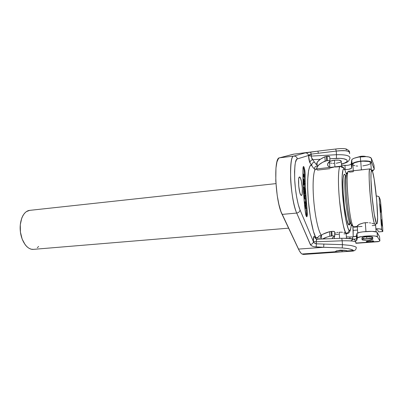 <?xml version="1.0" encoding="UTF-8"?>
<svg xmlns="http://www.w3.org/2000/svg" width="403" height="403" viewBox="0 0 403 403"><rect width="100%" height="100%" fill="white"/><g stroke="black" fill="none" stroke-linecap="round" stroke-linejoin="round"><path stroke-width="0.6" d="M339.195 232.229L339.593 238.349L339.195 232.229L341.442 232.188L339.195 232.229M342.52 232.264L341.442 232.188L342.52 232.264M343.905 232.46L344.389 232.556L343.905 232.46M345.119 232.743L344.389 232.556L345.119 232.743M346.061 233.13L345.683 232.939L346.061 233.13C343.769 230.345 340.626 214.119 339.215 196.991C337.774 179.844 338.424 166.268 340.454 166.227C338.847 165.069 337.402 178.091 339.512 200.341C342.157 221.539 344.338 232.471 346.061 233.13M346.242 233.347L346.918 233.685L346.192 233.241C347.996 232.909 348.927 231.851 348.988 230.078C347.829 229.745 344.182 216.386 342.464 192.906C341.069 170.011 343.507 166.449 344.852 169.819L343.678 168.847L343.029 169.683L342.076 176.846L342.283 189.863L343.628 205.48L345.769 219.554L348.121 228.466L348.988 230.078L349.759 230.496L350.096 230.254L350.907 227.831L351.27 224.662C350.686 229.977 349.925 231.78 348.988 230.078C348.927 231.851 347.996 232.909 346.192 233.241L345.411 233.735M343.699 167.824C342.595 166.575 341.512 166.046 340.454 166.227L341.729 167.341L343.704 167.824L344.852 169.819L346.444 174.267C344.293 180.69 347.94 218.764 351.27 224.652L353.35 226.788L352.877 225.957C349.411 219.781 345.547 179.411 347.774 172.691C348.212 170.998 348.791 170.817 349.517 172.141L353.26 171.728L353.325 171.164M334.928 167.023L339.477 166.731M341.603 166.323L341.281 161.543C341.336 160.303 339.069 159.855 334.48 160.198L334.918 166.862L334.48 160.198L338.953 160.157L341.306 161.044L341.175 161.684L340.172 162.323L336.268 163.25M372.79 238.868L372.674 237.397C372.79 236.752 370.8 236.536 366.71 236.742L366.841 238.541C370.936 238.334 372.926 238.546 372.81 239.181C372.186 239.609 370.579 239.931 367.979 240.148C363.919 240.354 361.939 240.138 362.04 239.508C362.645 239.08 364.247 238.757 366.841 238.541L366.71 236.742L370.75 236.697L372.735 237.16M360.735 156.319L360.771 156.782L360.735 156.319L356.549 157.492L360.735 156.319L363.793 156.208L366.05 156.616C364.856 156.173 363.083 156.072 360.735 156.319M380.694 209.041L380.714 212.487L379.923 207.354L379.853 203.994L380.749 209.837L380.714 212.487L380.271 210.588L379.903 203.918L380.694 209.041L380.084 209.097L380.694 209.041M382.2 223.453L382.22 226.164L381.606 219.595L382.245 224.073L382.225 226.164L381.893 224.763L381.611 219.595L382.2 223.453L381.737 223.494L382.2 223.453M351.633 160.152L352.071 163.991C353.114 162.701 355.975 161.744 360.66 161.124L360.337 156.827C355.663 157.462 352.806 158.439 351.769 159.759L351.184 164.187L349.21 165.034L347.099 165.366L341.532 165.235L344.953 165.411C348.127 165.431 350.242 164.978 351.29 164.056L351.643 168.031L352.126 163.905L354.474 162.485L358.917 161.366L362.624 160.948L369.425 161.296L371.657 162.505L374.271 169.2L373.425 170.021L371.697 170.212L373.425 170.021L372.443 171.386L374.271 169.2L373.949 165.084L371.324 158.248L369.093 157.009L366.055 156.616L358.599 157.079L354.166 158.218L352.318 159.175L351.633 160.152L351.351 163.885L351.587 168.197C350.534 169.104 348.419 169.547 345.235 169.532L348.479 169.351L351.481 168.328L351.935 164.379L351.633 160.152M370.332 241.931C367.546 242.072 366.186 241.931 366.241 241.503L371.732 240.787L373.717 241.12L372.347 241.689L368.876 241.991L366.362 241.765L366.619 241.316L369.576 240.848C372.377 240.707 373.742 240.848 373.677 241.271L370.332 241.931L370.246 240.808L370.332 241.931M352.489 236.904C354.605 236.722 355.904 236.45 356.398 236.087L356.771 240.329L355.37 240.893L356.076 240.722L356.771 240.329L356.464 235.982L357.088 233.332L359.773 232.365L362.907 231.826L372.15 231.362L376.734 232.052L379.555 236.586L377.082 232.34L377.43 236.808L375.359 236.103L372.493 235.876L361.562 236.571L357.406 237.78L356.771 240.329L357.325 237.846C358.695 236.007 376.956 235.05 377.43 236.808L379.893 240.898L377.43 236.808L377.082 232.34C376.604 230.511 358.373 231.493 357.008 233.402L357.174 238.087L356.862 233.649L356.373 236.113L352.489 236.904L352.635 238.959L352.489 236.904L349.875 236.974L352.489 236.904M370.327 169.124C369.022 167.21 368.74 176.751 369.828 190.901C370.896 205.016 373.082 220.154 374.573 224.184L375.531 224.108L375.656 224.708L375.667 224.234L374.573 224.184C371.354 216.582 367.294 167.169 369.984 168.892L371.103 169.87M368.231 169.114L367.707 169.154M371.344 170.167L370.81 163.24C370.951 161.442 367.596 160.802 360.745 161.316L361.38 169.895L366.745 169.25M365.299 222.718L365.949 231.513L365.299 222.718L366.68 222.652L363.481 222.955L365.299 222.718M368.055 222.683L366.68 222.652L368.055 222.683M370.659 223L369.385 222.804L370.659 223M372.377 223.398L371.833 223.252L372.377 223.398M373.813 223.867L372.896 223.549L373.813 223.867M347.683 173.099C347.179 172.625 346.766 173.013 346.444 174.272L344.852 169.819M303.797 166.681L303.273 166.746L303.797 166.681L304.325 167.91L305.106 172.575L305.313 187.4L307.328 212.572L307.066 216.436L306.718 216.794L306.295 216.315L305.67 214.215L304.164 200.79L303.106 183.97L302.975 168.812C303.021 167.356 303.197 166.585 303.514 166.504L303.797 166.681C304.658 168.404 305.121 171.169 305.187 174.967L304.416 175.053L304.028 170.121L303.177 167.008C303.968 168.948 304.381 171.628 304.416 175.053L304.396 176.292L304.416 175.053L305.187 174.967C304.985 185.707 305.64 197.535 307.151 210.452C307.514 214.154 307.383 216.27 306.764 216.799C306.209 216.618 305.741 215.086 305.348 212.2C303.494 196.352 302.703 181.894 302.975 168.812L303.232 166.832L303.797 166.681M314.844 169.477L312.748 167.139L309.746 162.429L308.497 155.487L297.333 158.923L296.598 159.492L295.404 162.605L294.981 165.094L294.543 171.643L294.689 179.733L295.419 188.523L296.648 197.062L298.245 204.442L300.039 209.913L313.393 241.604L313.781 236.571L314.189 236.49L315.927 237.971L313.393 231.297L310.471 217.887L308.401 201.319L307.66 188.11L307.711 179.411L308.562 170.61L309.705 166.646L310.658 165.391L311.726 165.25C311.801 163.542 312.713 162.5 314.461 162.127L316.436 164.741L314.461 162.127C312.713 162.5 311.801 163.542 311.726 165.25L309.978 162.842C310.058 161.114 310.98 160.062 312.748 159.679L314.461 162.127L312.748 159.679L320.34 159.271L317.504 161.804L316.436 164.258M317.156 239.191L316.113 239.055L314.189 236.49L315.927 237.971L317.776 237.629L318.274 239.15L317.776 237.629C318.577 236.173 319.811 235.352 321.478 235.166L321.478 235.166C319.811 235.352 318.577 236.173 317.776 237.629L316.834 237.468L315.927 237.971C313.7 234.768 309.267 217.449 307.917 194.573C306.738 171.96 309.65 163.623 311.726 165.25L312.048 166.006M346.182 175.668L346.011 175.643C344.545 175.411 344.384 183.516 345.522 199.953C347.381 214.935 348.882 222.627 350.026 223.015L350.595 222.864L350.026 223.015L350.761 223.368M345.618 175.965L345.215 175.104L345.623 175.955M350.147 223.156C349.668 225.015 349.154 225.494 348.61 224.602L350.026 223.015L348.61 224.602L346.751 219.459L344.545 206.905L343.285 194.155L342.913 184.841L343.16 177.98L343.981 174.605L344.877 174.615L345.562 175.819M336.933 232.566L338.021 232.36L336.933 232.566M335.17 233.11L335.971 232.823L335.17 233.11M340.454 166.227L316.053 169.018C313.463 169.119 312.29 182.776 313.685 199.823C315.055 216.859 318.652 232.763 321.478 235.166C319.942 234.259 316.284 224.96 314.013 203.455C311.836 181.259 314.018 167.85 316.053 169.018L317.594 170.081L329.896 168.681M299.993 177.255C302.099 179.33 303.353 195.697 301.384 195.46L300.583 194.679L299.827 192.594L298.699 185.904L298.628 179.411L299.021 177.532L299.636 176.993L300.371 177.859L301.454 181.41L302.331 188.307L302.134 194.019L301.635 195.319L300.96 195.248C298.85 193.485 297.53 176.66 299.52 176.988L299.993 177.255L299.107 177.355L299.993 177.255M294.019 154.102L279.44 157.845L278.503 158.475L276.952 161.915L275.959 168.041L275.783 180.942L277.224 195.556L278.916 204.497L280.997 211.691L299.358 250.827L301.112 253.291L301.963 254.011L303.388 254.444L352.026 251.14L353.567 250.752L353.471 250.495L347.346 250.913L346.132 251.437L340.913 251.87L335.225 251.739L301.963 254.011L303.394 254.444M351.879 251.15L352.026 251.14C354.907 251.165 356.287 249.25 356.202 247.85L356.202 247.85M375.667 224.234L376.392 223.433C375.027 221.101 372.71 205.701 371.591 191.087C370.458 176.428 370.866 167.316 372.322 171.063L372.337 171.094C374.956 176.897 378.77 216.663 377.294 222.854C377.082 223.937 376.785 224.128 376.392 223.433L375.667 224.234M369.984 168.892L348.605 171.265C344.756 169.688 349.28 222.975 353.35 226.788L357.169 226.476L357.441 225.625L359.058 224.456L363.481 222.955L359.647 224.159L357.129 226.108M347.285 250.862L346.766 251.331L342.102 251.794L342.026 250.666L337.009 250.686L342.026 250.666L342.102 251.794L336.732 252.011L335.225 251.739L336.339 250.883L340.374 250.172L344.963 250.288L347.346 250.913L353.471 250.495L351.199 249.422L348.212 248.641L342.233 247.956L323.659 247.301L298.467 249.089L282.105 214.396L296.709 213.066C290.377 199.903 288.205 155.644 293.752 156.092L279.44 157.845C273.345 157.482 275.279 201.394 282.105 214.396L296.709 213.066L310.632 244.999L312.411 246.223L314.179 246.757L323.659 247.301L298.467 249.089C299.671 251.633 300.84 253.275 301.963 254.011L335.225 251.739L336.339 250.883L340.374 250.172L346.565 250.585M342.026 250.666L345.149 250.313L342.026 250.666M328.495 162.495L329.589 163.25L328.495 162.495M329.856 167.416C327.689 166.192 327.07 164.777 327.997 163.165L329.85 161.296L328.107 162.988L327.568 164.631L328.218 166.152L329.856 167.416M334.52 231.705L334.505 231.725C334.54 231.413 333.649 231.307 331.83 231.403L332.117 235.936L331.83 231.403L331.095 231.458L331.382 235.992L332.117 235.936C333.941 235.846 334.833 235.946 334.792 236.244L332.692 237.493L332.253 238.626L332.813 237.387L334.807 236.229L332.742 235.901L330.163 236.153L327.266 236.989L322.601 238.989C324.083 238.062 326.501 237.14 329.856 236.223L329.573 231.695L332.455 231.367L334.525 231.604M355.864 243.074L379.001 241.407L379.893 240.898L379.555 236.586L379.893 240.898L379.001 241.407L355.864 243.074M363.869 238.425L362.085 238.123M361.934 238.037L362.04 237.629L363.022 237.276L366.71 236.742C364.116 236.964 362.514 237.291 361.914 237.725L361.934 238.037M372.735 237.327L371.516 237.856M370.76 238.017L367.848 238.375M329.735 156.651L327.095 156.309C328.868 156.173 329.745 156.354 329.719 156.848L329.735 156.822M317.292 166.666C318.435 164.792 321.065 162.923 325.176 161.064L324.909 156.757C320.803 158.656 318.184 160.56 317.04 162.474L317.292 166.666L316.682 168.943L316.995 167.225L318.954 164.772L322.677 162.283L326.652 160.706L326.385 156.394L327.095 156.309L324.909 156.757L320.34 159.271L312.748 159.679C310.98 160.062 310.058 161.114 309.978 162.842C309.267 161.527 308.774 159.109 308.507 155.588L311.302 156.087L336.485 154.717C345.981 154.515 350.449 155.749 349.89 158.409L349.844 158.48M357.169 226.476L353.35 226.788L353.96 227.196L357.31 226.924M362.05 226.441L357.557 226.708M375.656 224.708L375.279 225.433L372.196 225.615M306.376 210.522L306.119 208.321L306.376 210.522L307.151 210.452L306.376 210.522L306.33 216.381C306.648 215.131 306.663 213.177 306.376 210.522M305.988 207.142L305.701 204.341L305.988 207.142M305.58 203.082L305.514 202.417L305.58 203.082M305.469 201.868L305.212 198.87L305.469 201.868M305.142 197.969L305.021 196.337L305.142 197.969M304.925 194.886L304.824 193.344L304.925 194.886M304.794 192.775L304.754 192.095L304.794 192.775M304.547 187.733L304.456 184.997L304.547 187.733M304.396 182.171L304.391 181.536L304.396 182.171M304.381 180.73L304.386 177.063L304.381 180.73M304.557 204.976L305.031 203.137L305.812 203.062L305.877 206.93L306.34 208.301L305.111 205.983L305.812 203.062L305.877 206.93L306.34 208.301L305.101 205.847L304.648 205.893L305.101 205.847L305.812 203.062L305.031 203.137L304.557 204.976M305.56 208.371L304.749 206.855L305.56 208.371L306.34 208.301L305.56 208.371M303.671 185.088L303.746 183.572L303.761 183.849L304.537 183.768L304.26 182.433L303.771 183.466L303.625 180.771L303.751 182.932L304.31 181.949L304.643 183.914L304.446 185.007L303.671 185.088L304.446 185.007L304.537 183.768L303.761 183.849L303.6 184.559L304.381 184.478L303.6 184.559L303.671 185.088M303.857 183.561L304.346 182.534L304.446 185.007L304.608 183.345L304.255 181.874L303.63 182.468L303.983 182.433L303.721 182.866L303.625 180.771L303.006 180.836L303.625 180.771L303.479 181.758L303.036 181.808L303.479 181.758L303.771 183.466L303.091 183.536L303.857 183.561L303.152 183.592M303.363 180.801L302.985 180.065L303.363 180.801M303.746 177.134L303.041 175.466L303.746 177.134L304.517 177.048L303.519 174.675L303.519 175.411L303.409 174.872L302.915 174.927L303.409 174.872L303.409 173.945L304.517 176.585L304.517 177.048L303.746 177.134M303.343 187.753L304.124 187.667L304.109 189.828L304.597 191.586L304.839 188.649L305.021 192.07L304.834 188.196L303.958 186.987L304.124 187.667L303.263 187.571L303.983 187.496L303.958 186.987L304.849 188.241L305.021 192.07L304.673 188.357L304.663 191.611L304.038 189.012L304.124 187.667L303.283 188.025L303.343 187.753M304.245 192.15L304.22 191.657L304.245 192.15L305.021 192.07L304.245 192.15M303.927 191.672L303.419 190.493L303.776 191.626L304.663 191.611M304.658 198.926L303.922 197.898L304.658 198.926L305.439 198.85L304.658 198.926M303.827 196.659L304.265 195.742L303.635 193.989L304.265 195.742L305.046 195.662L304.023 192.725L305.026 192.79L305.066 193.319L304.346 193.249L305.237 195.878L304.608 197.228L305.439 198.85L304.33 197.284L305.046 195.662L304.265 195.742L303.827 196.659M304.955 202.467L305.736 202.392L304.31 202.407L304.718 202.371L304.668 201.848L305.691 201.873L305.736 202.392L304.955 202.467M350.005 223.736L349.245 224.98L348.61 224.602C347.648 224.239 344.686 213.258 343.285 194.155C342.137 175.496 344.107 172.388 345.215 175.104M320.712 236.47L319.765 239.095M355.849 242.813C356.509 241.291 351.95 240.616 342.182 240.798L342.439 244.661L350.806 245.457L354.852 246.52L356.338 247.316M349.739 153.039L349.094 151.704L348.162 151.236L345.215 150.722L341.089 150.717L336.243 151.075L336.485 154.717L336.243 151.075L311.192 154.132L311.464 157.225L312.748 159.679C311.967 159.034 311.489 157.84 311.302 156.087L308.497 155.487L309.413 154.722L311.192 154.132L336.243 151.075C345.653 149.992 350.091 150.853 349.552 153.664M355.95 242.712C356.242 241.251 351.653 240.611 342.182 240.798L316.254 241.765L313.388 241.498L316.254 241.765C316.214 240.203 316.526 239.347 317.191 239.191L341.739 238.269L342.182 240.798L341.739 238.269L317.126 239.196L316.29 240.656L316.375 243.83L342.439 244.661L342.182 240.798L316.254 241.765L316.375 243.83L314.466 243.085L313.388 241.498C313.262 237.956 313.529 236.289 314.189 236.49L316.068 239.039M335.694 149.024L323.13 150.48M346.026 149.387L346.459 149.891M279.44 157.845L293.54 154.163L317.886 151.145L305.479 152.853L293.752 156.092L279.44 157.845M343.729 238.259L351.512 238.848L352.781 239.709L351.043 240.702M341.447 163.986L344.505 163.054L346.499 161.991L347.29 160.883L346.761 159.86L343.623 158.732L340.293 158.384L329.84 158.757L336.409 158.409C346.499 157.754 350.978 161.18 343.467 163.427M333.961 163.396L332.863 163.376M331.865 163.291L330.299 162.953M329.543 162.49L329.583 161.789L330.556 161.145L334.48 160.198C331.765 160.56 330.102 161.129 329.503 161.905L329.538 162.49M338.58 234.329L334.676 234.41M344.973 233.8L343.966 233.906M345.814 176.126L346.011 175.643C344.545 175.411 344.384 183.516 345.522 199.953C347.381 214.935 348.882 222.627 350.026 223.015L350.363 223.338M314.411 168.948C314.451 167.426 315.232 166.424 316.758 165.945C315.232 166.424 314.451 167.426 314.411 168.948M349.98 158.228C350.182 155.674 345.683 154.505 336.485 154.717L336.409 158.409L336.485 154.717L311.302 156.087L310.713 152.077L311.192 154.132L308.497 155.487C308.119 153.729 307.026 152.868 305.222 152.913C307.026 152.868 308.119 153.729 308.497 155.487L297.333 158.923C296.91 156.989 295.716 156.047 293.752 156.092C295.716 156.047 296.91 156.989 297.333 158.923C295.323 158.933 294.442 165.87 294.689 179.733C295.434 193.692 298.235 206.039 300.039 209.913C299.807 211.661 298.699 212.708 296.709 213.066L310.335 244.525C311.176 245.951 313.126 246.777 316.189 246.999L342.233 247.956C348.595 248.525 352.343 249.371 353.471 250.495L353.572 250.726M342.439 244.661L342.233 247.956L342.439 244.661L316.375 243.83C314.829 243.568 313.836 242.828 313.393 241.604L300.039 209.913C299.807 211.661 298.699 212.708 296.709 213.066C294.648 208.779 291.455 194.956 290.644 179.305C290.402 163.779 291.44 156.042 293.752 156.092L305.222 152.913L317.886 151.145L318.39 153.2L317.886 151.145L322.944 150.5L335.714 149.014L336.243 151.075L335.719 149.014C340.323 148.42 343.845 148.415 346.283 149.009C348.666 150.274 349.723 151.291 349.466 152.062M315.927 237.971L316.224 239.085M323.866 244.127L323.659 247.301L323.866 244.127M316.375 243.83L316.189 246.999L316.375 243.83M313.393 241.604C313.202 243.251 312.179 244.228 310.335 244.525C312.179 244.228 313.202 243.251 313.393 241.604M302.92 175.481L303.519 175.411L302.92 175.481M302.915 174.005L303.409 173.945L302.915 174.005M303.409 174.872L304.517 177.048L303.409 173.945L303.409 174.872M302.98 179.632L303.489 179.577L303.394 179.018L302.965 179.068L303.434 178.761L303.524 179.617L302.98 179.632M303.414 178.796L303.535 179.607L303.474 178.801L302.96 178.856M303.776 181.602L304.552 181.521L303.736 179.919L302.985 180L303.736 179.919L303.726 179.446L304.542 181.048L304.552 181.521L303.776 181.602M303.736 179.919L304.552 181.521L303.736 179.919M304.537 191.047L304.144 188.287L304.441 188.065L304.744 189.571L304.653 191.087L304.764 189.878L304.22 189.934L304.764 189.878L304.285 187.904L304.537 191.047M303.338 189.088L304.038 189.012L303.338 189.088M304.739 191.551L304.995 191.526L304.739 191.551M303.237 187.063L303.958 186.987L303.237 187.063M304.396 193.39L305.066 193.319L304.396 193.39M303.555 192.77L304.023 192.725L303.555 192.77M303.56 192.861L304.028 192.81L303.56 192.861M303.872 197.238L304.325 197.193L303.872 197.238M303.882 197.329L304.33 197.284L303.882 197.329M305.439 198.85L304.608 197.228L305.237 195.878L304.346 193.249L305.066 193.319L305.026 192.79L304.023 192.725L305.046 195.662L304.33 197.284L305.439 198.85M304.265 201.888L304.668 201.848L304.265 201.888M304.718 202.371L304.668 201.848L305.691 201.873L305.736 202.392L304.718 202.371M305.313 205.862L305.756 206.709L305.57 204.845L305.313 205.862L305.756 206.709L305.57 204.845L305.313 205.862M304.663 206.024L305.111 205.983L304.663 206.024M290.644 177.97L290.694 177.3M376.392 223.433L376.855 223.841L377.213 223.222L377.596 217.555L376.679 200.019L374.12 178.937L372.594 171.834L371.616 170.232L371.032 172.736L370.951 179.113L372.055 196.508L374.236 214.169L376.392 223.433M347.527 172.978L346.872 173.174L346.404 174.428L345.87 179.864L345.96 188.493L346.676 198.951L347.905 209.484L349.431 218.315L351.003 224.033L352.187 225.831M353.35 226.788L351.723 225.448L352.585 225.715M275.934 183.622L29.636 210.371C23.737 210.89 19.253 220.421 20.301 230.944C21.273 241.473 27.485 249.976 33.373 249.366L288.598 228.169M38.633 246.465L37.293 247.744M33.348 249.371L31.238 249.2L29.132 248.364L27.097 246.883L25.213 244.797L22.16 239.105L20.432 232.073L20.291 224.728L21.752 218.129L23.021 215.414L24.583 213.217L26.381 211.61L29.681 210.366M355.174 170.56L361.38 169.895L360.745 161.316C356.423 161.89 353.779 162.772 352.811 163.966L352.877 164.847L353.008 163.719L354.605 162.747L358.977 161.568L362.559 161.155L368.831 161.477L370.891 162.595M354.197 170.756L354.65 170.65M346.379 236.883L349.875 236.974L349.975 238.47L349.875 236.974L346.379 236.883M320.717 236.435L321.866 234.894L323.125 234.098L329.573 231.695C325.327 232.909 322.596 234.118 321.382 235.317L321.604 239.024M344.812 169.507L345.235 169.532L344.953 165.411L345.235 169.532L344.812 169.507M371.672 170.212L371.4 170.242M347.23 172.907L346.091 173.033L347.23 172.907M326.652 160.706L329.1 160.611L329.997 161.15C330.017 160.666 329.145 160.49 327.367 160.621L326.652 160.706L326.385 156.394L324.909 156.757L325.176 161.064L326.652 160.706M362.791 165.895L367.622 164.953L369.863 164.046L370.896 163.064M353.149 165.089L354.887 165.744M356.161 165.96L357.647 166.081M352.897 226.41L353.174 230.39L357.532 230.048L353.174 230.39L353.189 236.843L352.897 226.41M347.265 172.902L347.628 172.862M327.095 156.309L327.367 160.621L327.095 156.309M371.324 158.248L371.657 162.505L374.271 169.2L373.949 165.084L371.324 158.248C370.12 156.752 366.458 156.278 360.337 156.827L360.66 161.124C366.785 160.58 370.453 161.044 371.657 162.505L371.324 158.248M353.27 239.175L356.675 238.924L353.3 239.191M355.884 243.301L378.387 241.659L355.879 243.276M378.387 241.659L379.001 241.407L378.387 241.659M331.382 235.992L331.095 231.458L329.573 231.695L329.856 236.223L331.382 235.992M380.795 204.024L382.729 228.299L380.654 202.508L380.22 199.646L379.072 196.921L381.656 229.549L382.805 231.473L382.729 228.299L382.754 231.574L378.593 231.841L377.485 229.876L375.944 229.498L377.485 229.876L378.654 231.891L382.699 231.524L381.656 229.549L379.072 196.921C378.85 196.478 377.928 196.16 376.301 195.969L378.16 196.332L379.072 196.921L380.145 199.414L380.795 204.024M375.878 228.713C379.263 228.713 381.193 228.99 381.656 229.549L379.848 228.914L375.878 228.713M366.841 238.541L362.569 239.236L361.995 239.75L363.239 240.123L369.022 240.057L372.871 239.115L370.886 238.49L366.841 238.541M330.379 167.905L333.78 167.164M346.152 233.508L346.469 238.238M351.769 159.759L352.071 163.991M356.398 236.087L356.71 240.435M375.586 224.889L376.12 231.831M352.877 225.957L351.27 224.652M347.774 172.691L346.444 174.272M346.167 233.745L346.918 233.685C348.65 233.614 349.895 232.063 350.64 229.04M315.534 169.074L316.053 169.018M341.457 164.122C347.698 162.399 348.666 161.815 349.89 158.409M341.744 238.269C349.98 238.294 354.146 238.767 354.242 239.694C354.796 239.856 355.31 240.611 355.789 241.961M302.98 179.673L303.524 179.617M302.96 178.816L303.434 178.761M303.59 181.919L304.2 181.854M357.743 232.969L357.234 225.887M353.295 170.746L352.811 163.966M357.008 233.402L357.325 237.846M334.787 236.103L334.505 231.725M351.29 164.056L351.587 168.197M329.719 156.848L329.981 160.918M378.654 231.891L382.754 231.574M361.914 237.725L362.04 239.508M329.503 161.905L329.856 167.441M334.258 236.511L334.389 238.546"/></g></svg>

